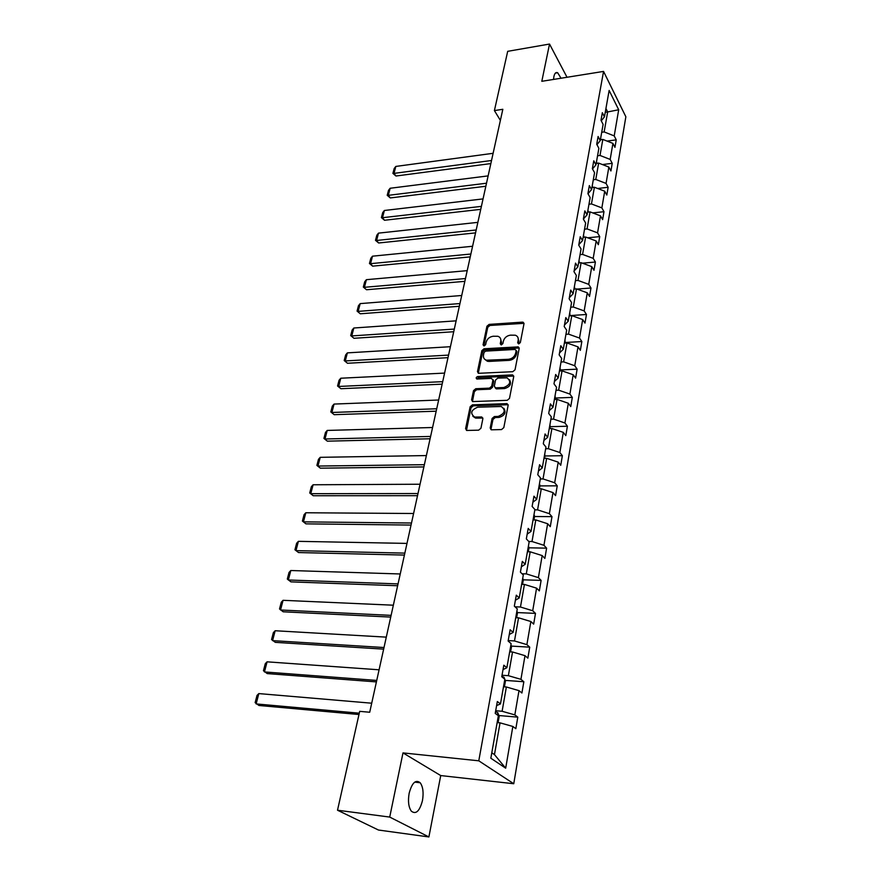 <?xml version="1.0" encoding="UTF-8"?>
<svg xmlns="http://www.w3.org/2000/svg" width="881" height="881" viewBox="0 0 881 881"><rect width="100%" height="100%" fill="white"/><g stroke="black" fill="none" stroke-linecap="round" stroke-linejoin="round"><path stroke-width="1.32" d="M518.766 343.887L520.33 342.555L523.986 323.768L522.444 322.138L489.12 324.395L486.929 326.256L483.063 344.79L484.098 345.947L485.64 344.636L486.136 342.224C487.204 338.8 489.55 336.806 493.195 336.245L497.908 336.278C500.177 337.115 501.124 338.8 500.749 341.332L500.265 343.755L501.311 344.923L502.864 343.601L503.359 341.167C504.406 337.731 506.773 335.716 510.462 335.154L515.308 335.209C517.565 336.057 518.524 337.742 518.171 340.275L517.687 342.72L518.766 343.887M422.462 800.587C423.772 792.658 423.012 786.711 420.193 782.746C415.689 779.267 412.011 782.769 409.158 793.241C407.815 801.181 408.542 807.161 411.339 811.181C415.964 814.705 419.664 811.17 422.462 800.587M561.032 78.233L557.673 72.749C555.922 71.912 554.656 73.189 553.885 76.603L553.543 79.422M490.21 427.99L491.411 429.807L501.509 429.576L503.811 427.626L508.139 405.381L507.004 403.619L472.414 404.831L470.157 406.736L465.586 428.651L466.765 430.457L478.647 430.17L480.938 428.243L482.854 418.761L481.709 416.977L474.639 417.065C469.947 413.387 470.95 410.106 477.656 407.198L501.289 406.493C505.98 410.249 504.945 413.552 498.183 416.416L494.395 416.537L492.105 418.475L490.21 427.99L491.069 429.719M402.991 752.903L389.721 817.072L337.511 810.223L378.478 830.034L428.893 836.95L440.731 775.566L513.755 783.738L478.779 760.81L402.991 752.903L440.731 775.566M567.023 77.275L549.524 44.05L541.815 81.305L603.551 71.416L478.779 760.81M549.524 44.05L507.698 51.329L494.406 110.577L500.386 120.4M337.511 810.223L359.69 711.352L369.712 712.244L502.831 109.299L494.406 110.577M512.786 371.705L515.044 369.789L519.184 348.491L518.248 346.883L484.054 348.777L481.841 350.649L477.469 371.65L478.46 373.313L512.786 371.705M513.722 376.627L509.493 398.388L507.203 400.326L472.668 401.582L471.599 399.842L473.515 390.624L475.762 388.719L489.44 388.136L491.686 386.23L492.92 380.118L491.411 378.39L476.885 379.028C475.762 378.07 476.048 377.244 477.733 376.528L512.158 374.899L513.722 376.627M389.721 817.072L428.893 836.95M490.838 758.222L498.371 715.713L495.221 713.368L497.336 701.529L500.463 703.919L504.835 679.229L501.752 676.751L503.811 665.21L506.872 667.732L511.134 643.648L508.128 641.027L510.132 629.761L513.127 632.415L517.29 608.903L514.339 606.161L516.299 595.171L519.228 597.946L523.303 574.996L520.407 572.132L522.323 561.395L525.197 564.292L529.162 541.881L526.331 538.897L528.204 528.413L531.012 531.43L534.899 509.526L532.124 506.443L533.952 496.201L536.705 499.318L540.494 477.92L537.784 474.738L539.568 464.728L542.267 467.943L545.967 447.03L543.302 443.749L545.053 433.97L547.696 437.284L551.319 416.834L548.709 413.453L550.416 403.894L553.004 407.297L556.55 387.31L553.995 383.841L555.658 374.491L558.202 377.982L561.66 358.424L559.16 354.878L560.79 345.726L563.278 349.294L566.67 330.166L564.203 326.543L565.8 317.589L568.245 321.235L571.571 302.513L569.148 298.813L570.712 290.058L573.113 293.78L576.361 275.456L573.994 271.678L575.524 263.111L577.87 266.899L581.053 248.96L578.729 245.116L580.227 236.725L582.539 240.579L585.645 223.014L583.365 219.116L584.83 210.889L587.098 214.81L590.149 197.597L587.913 193.644L589.345 185.594L591.569 189.558L594.565 172.698L592.362 168.689L593.772 160.805L595.952 164.835L598.882 148.305L596.723 144.242L598.1 136.511L600.247 140.597L603.111 124.397L600.996 120.29L602.34 112.713L604.454 116.843L609.134 90.457L618.693 109.762L614.211 135.905L616.226 139.859L614.96 147.336L612.923 143.394L610.17 159.428L612.229 163.337L610.929 170.958L608.859 167.06L606.051 183.413L608.143 187.279L606.822 195.042L604.718 191.21L601.855 207.894L603.981 211.693L602.626 219.622L600.49 215.845L597.56 232.859L599.73 236.615L598.353 244.698L596.173 240.976L593.188 258.353L595.402 262.031L593.992 270.291L591.768 266.635L588.728 284.365L590.975 287.988L589.532 296.412L587.275 292.822L584.169 310.927L586.46 314.473L584.995 323.085L582.682 319.561L579.511 338.051L581.845 341.531L580.348 350.319L578.002 346.861L574.753 365.747L577.132 369.161L575.601 378.136L573.212 374.755L569.897 394.06L572.32 397.386L570.756 406.559L568.322 403.256L564.93 422.979L567.408 426.228L565.811 435.599L563.322 432.384L559.864 452.537L562.375 455.697L560.745 465.289L558.213 462.151L554.678 482.766L557.244 485.827L555.57 495.629L552.982 492.6L549.37 513.678L551.991 516.64L550.284 526.662L547.641 523.732L543.94 545.295L546.616 548.158L544.865 558.411L542.178 555.581L538.39 577.639L541.121 580.392L539.326 590.887L536.584 588.167L532.708 610.742L535.494 613.385L533.666 624.122L530.858 621.523L526.893 644.639L529.734 647.161L527.862 658.151L524.999 655.673L520.935 679.339L523.843 681.74L521.915 692.995L518.997 690.638L514.834 714.887L517.797 717.145L515.837 728.686L512.852 726.462L505.683 768.177L490.838 758.222M513.755 783.738L625.862 116.766L603.551 71.416M503.503 686.784L506.377 686.993L502.104 711.264L495.695 710.725M502.104 711.264L514.834 714.887M506.377 686.993L518.997 690.638M496.609 705.582L500.463 703.919M509.692 651.819L512.544 651.984L508.37 675.683L502.016 675.242M508.37 675.683L520.935 679.339M512.544 651.984L524.999 655.673M503.029 669.615L506.872 667.732M515.737 617.68L518.557 617.812L514.482 640.95L508.205 640.586M514.482 640.95L526.893 644.639M518.557 617.812L530.858 621.523M509.284 634.518L513.127 632.415M521.64 584.323L524.437 584.422L520.462 607.02L515.011 606.789M520.462 607.02L532.708 610.742M524.437 584.422L536.584 588.167M515.396 600.258L519.228 597.946M527.422 551.748L530.186 551.803L526.298 573.883L522.048 573.762M526.298 573.883L538.39 577.639M530.186 551.803L542.178 555.581M521.365 566.802L525.197 564.292M533.06 519.911L535.802 519.933L532.003 541.518L528.765 541.452M532.003 541.518L543.94 545.295M535.802 519.933L547.641 523.732M527.19 534.128L531.012 531.43M538.566 488.79L541.286 488.779L537.575 509.868L534.833 509.857M537.575 509.868L549.37 513.678M541.286 488.779L552.982 492.6M532.884 502.192L536.705 499.318M543.962 458.362L546.649 458.318L543.026 478.945L540.306 478.956M543.026 478.945L554.678 482.766M546.649 458.318L558.213 462.151M538.445 470.994L542.267 467.943M549.226 428.595L551.902 428.529L548.345 448.693L545.658 448.748M548.345 448.693L559.864 452.537M551.902 428.529L563.322 432.384M543.885 440.478L547.696 437.284M554.391 399.478L557.034 399.379L553.554 419.114L550.9 419.191M553.554 419.114L564.93 422.979M557.034 399.379L568.322 403.256M549.204 410.656L553.004 407.297M559.435 370.989L562.056 370.868L558.653 390.173L556.021 390.283M558.653 390.173L569.897 394.06M562.056 370.868L573.212 374.755M554.413 381.484L558.202 377.982M564.38 343.116L566.979 342.962L563.642 361.86L561.032 361.992M563.642 361.86L574.753 365.747M566.979 342.962L578.002 346.861M559.501 352.94L563.278 349.294M569.214 315.816L571.791 315.64L568.531 334.141L565.932 334.295M568.531 334.141L579.511 338.051M571.791 315.64L582.682 319.561M564.479 325.012L568.245 321.235M573.938 289.089L576.493 288.891L573.311 307.006L570.734 307.194M573.311 307.006L584.169 310.927M576.493 288.891L587.275 292.822M569.357 297.679L573.113 293.78M578.575 262.912L581.108 262.692L577.991 280.433L575.436 280.643M577.991 280.433L588.728 284.365M581.108 262.692L591.768 266.635M574.126 270.919L577.87 266.899M583.123 237.275L585.634 237.033L582.572 254.411L580.05 254.642M582.572 254.411L593.188 258.353M585.634 237.033L596.173 240.976M578.806 244.709L582.539 240.579M587.572 212.156L590.061 211.892L587.065 228.917L584.555 229.17M587.065 228.917L597.56 232.859M590.061 211.892L600.49 215.845M583.376 219.05L587.098 214.81M591.933 187.532L594.4 187.246L591.459 203.94L588.982 204.216M591.459 203.94L601.855 207.894M594.4 187.246L604.718 191.21M587.979 193.765L591.569 189.558M596.206 163.403L598.651 163.095L595.776 179.46L593.309 179.746M595.776 179.46L606.051 183.413M598.651 163.095L608.859 167.06M592.506 168.965L595.952 164.835M600.402 139.749L602.824 139.418L600.005 155.452L597.56 155.772M600.005 155.452L610.17 159.428M602.824 139.418L612.923 143.394M596.944 144.66L600.247 140.597M605.258 112.283L607.67 111.942L604.146 131.93L601.723 132.26M604.146 131.93L614.211 135.905M618.693 109.762L607.67 111.942L605.93 108.506M491.807 752.792L494.461 754.599L500.056 722.849L497.148 722.596M601.271 120.84L604.454 116.843M500.056 722.849L512.852 726.462M505.683 768.177L494.461 754.599M607.053 141.081L616.226 139.859M602.417 164.56L612.229 163.337M597.648 188.49L608.143 187.279M592.737 212.905L603.981 211.693M587.671 237.793L599.73 236.615M582.44 263.188L595.402 262.031M577.033 289.089L590.975 287.988M570.062 315.607L586.46 314.473M565.305 342.5L581.845 341.531M560.448 369.965L577.132 369.161M555.482 398.025L572.32 397.386M550.416 426.679L567.408 426.228M545.24 455.973L562.375 455.697M539.943 485.905L557.244 485.827M534.536 516.508L551.991 516.64M528.996 547.806L546.616 548.158M523.292 579.819L541.121 580.392M517.411 612.57L535.494 613.385M511.387 646.092L529.734 647.161M505.209 680.396L523.843 681.74M498.877 715.526L517.797 717.145M517.687 342.72L518.48 343.788L518.964 341.343L517.819 337.269M500.397 338.282L501.564 342.39L501.069 344.823L500.265 343.755M524.008 323.338L489.935 325.463L487.744 327.314L483.889 345.837L483.063 344.79M519.206 348.006L484.88 349.823L482.678 351.695L478.295 373.258M516.145 350.616L515.066 349.438L485.563 351.134L484.021 352.444L483.493 355.01C483.096 357.675 484.098 359.404 486.521 360.219L508.458 359.294C512.202 358.754 514.592 356.728 515.638 353.215L516.145 350.616L516.949 351.684L516.167 350.385M484.726 359.272L487.358 361.254L489.065 361.419L488.239 360.384M516.949 351.684L516.442 354.272C515.396 357.774 513.006 359.8 509.273 360.351L489.065 361.419M492.942 379.535L493.756 381.154L492.523 387.255L490.276 389.16L476.61 389.732L474.374 391.638L472.447 401.516M513.733 376.066L478.581 377.553L476.995 379.05M503.789 387.53C510.352 384.81 511.454 381.583 507.082 377.85L497.809 378.092L495.562 379.997L494.329 386.109L495.386 387.827L503.789 387.53L504.615 388.554C510.143 386.836 511.773 383.885 509.526 379.711M495.155 387.75L496.212 388.851L495.86 387.86M504.615 388.554L496.686 388.884M503.921 408.355C506.3 412.66 504.67 415.678 499.02 417.418L495.243 417.539L492.953 419.477L491.058 428.981M472.877 416.295L475.498 418.057L476.478 418.123L475.608 417.131M482.854 418.057L476.478 418.123M508.139 404.731L473.273 405.833L471.027 407.738L466.467 430.391M491.532 160.496L394.016 173.381L395.822 166.432L493.118 153.305M395.965 176.013L392.915 173.381L394.016 173.381L395.965 176.013L490.849 163.58M600.963 139.672L600.644 138.383M392.915 173.381L394.181 168.524L395.822 166.432M486.51 183.215L388.312 195.34L390.151 188.259L488.129 175.892M390.294 197.939L387.211 195.296L388.312 195.34L390.294 197.939L485.849 186.254M596.878 163.326L596.492 161.818M387.211 195.296L388.499 190.351L390.151 188.259M481.4 206.374L382.497 217.706L384.369 210.493L483.052 198.908M384.512 220.261L381.407 217.618L382.497 217.706L384.512 220.261L480.751 209.348M592.704 187.444L592.252 185.726M381.407 217.618L382.717 212.574L384.369 210.493M476.192 229.974L376.583 240.469L378.489 233.135L477.876 222.353M378.632 242.991L375.493 240.337L376.583 240.469L378.632 242.991L475.553 232.881M588.365 212.068L587.935 210.107M375.493 240.337L376.826 235.205L378.489 233.135M470.883 254.025L370.549 263.672L372.498 256.184L472.59 246.262M372.63 266.15L369.458 263.485L370.549 263.672L372.63 266.15L470.256 256.878M583.927 237.198L583.53 234.985M369.458 263.485L370.824 258.254L372.498 256.184M465.465 278.55L364.415 287.305L366.397 279.684L467.216 270.643M366.529 289.75L363.324 287.074L366.529 289.75L464.849 281.336M579.39 262.846L579.026 260.369M363.324 287.074L364.712 281.744L366.397 279.684M459.948 303.56L358.149 311.389L360.175 303.615L461.721 295.498M360.307 313.79L357.069 311.103L360.307 313.79L459.342 306.28M574.753 289.023L574.445 286.281M357.069 311.103L358.479 305.663L360.175 303.615M454.31 329.076L351.772 335.925L353.832 328.007L456.127 320.838M353.964 338.293L350.693 335.584L353.964 338.293L453.726 331.73M570.029 315.761L569.754 312.733M350.693 335.584L352.136 330.056L353.832 328.007M448.561 355.098L345.275 360.946L347.367 352.874L450.422 346.707M347.499 363.269L344.196 360.549L347.499 363.269L448 357.675M565.206 343.061L564.974 339.736M344.196 360.549L345.66 354.911L347.367 352.874M442.703 381.66L338.645 386.462L340.782 378.224L444.597 373.092M340.914 388.719L337.566 385.999L340.914 388.719L442.152 384.16M560.272 370.956L560.085 367.322M337.566 385.999L339.064 380.24L340.782 378.224M436.712 408.762L331.884 412.473L334.064 404.071L438.65 400.018M334.196 414.687L330.815 411.945L334.196 414.687L436.183 411.185M555.228 399.445L555.096 395.503M330.815 411.945L332.335 406.086L334.064 404.071M430.6 436.436L324.99 439.002L327.214 430.435L432.582 427.505M327.347 441.161L323.922 438.419L327.347 441.161L430.093 438.771M550.085 428.573L549.997 424.29M323.922 438.419L325.485 432.428L327.214 430.435M424.367 464.694L317.953 466.06L320.221 457.327L426.382 455.565M320.354 468.174L316.896 465.41L320.354 468.174L423.871 466.93M544.821 458.34L544.777 453.715M316.896 465.41L318.481 459.309L320.221 457.327M417.99 493.547L310.773 493.679L313.096 484.77L420.05 484.231M313.218 495.728L309.727 492.964L313.218 495.728L417.517 495.684M539.436 488.79L540.009 485.519L539.458 483.801M309.727 492.964L311.345 486.73L313.096 484.77M411.493 523.017L303.449 521.86L305.817 512.764L413.585 513.502M305.938 523.854L302.403 521.067L305.938 523.854L411.042 525.065M533.93 519.922L534.58 516.277L534.007 514.559M302.403 521.067L304.055 514.713L305.817 512.764M404.842 553.125L295.972 550.625L298.395 541.341L406.989 543.412M298.395 541.341L296.622 543.28L294.937 549.766L298.516 552.552L404.412 555.074M528.303 551.77L529.018 547.729L528.435 546.011M398.047 583.905L288.34 579.995L290.807 570.525L400.238 573.972M290.807 570.525L289.034 572.43L287.305 579.059L290.928 581.867L397.639 585.744M522.532 584.356L523.325 579.896L522.73 578.2M391.098 615.367L280.543 609.993L283.065 600.313L393.344 605.203M283.065 600.313L281.281 602.208L279.519 608.969L283.186 611.788L390.712 617.085M516.64 617.713L517.499 612.824L516.894 611.128M383.995 647.524L272.581 640.63L275.158 630.741L386.285 637.139M275.158 630.741L273.363 632.613L271.568 639.529L275.279 642.348L383.642 649.132M510.595 651.874L511.542 646.522L510.925 644.837M504.747 679.163L504.064 677.357L501.84 676.256M376.738 680.429L264.454 671.939L267.075 661.829L379.083 669.802M267.075 661.829L265.28 663.679L263.441 670.738L267.196 673.58L376.407 681.905M504.417 686.85L505.441 681.024L504.813 679.35M498.073 722.673L499.197 716.363L497.787 712.718L495.529 711.661M359.272 713.181L256.14 703.919L258.827 693.589L371.705 703.203M258.827 693.589L257.01 695.417L255.138 702.642L258.937 705.483L358.974 714.513M518.964 341.343L518.171 340.275M501.564 342.39L500.749 341.332M487.744 327.314L486.929 326.256M489.935 325.463L489.12 324.395M523.226 323.228L522.444 322.138M478.317 372.674L477.469 371.65M482.678 351.695L481.841 350.649M484.88 349.823L484.054 348.777M518.435 347.885L517.632 346.817M509.273 360.351L508.458 359.294M516.442 354.272L515.638 353.215M472.458 400.844L471.599 399.842M474.374 391.638L473.515 390.624M476.61 389.732L475.762 388.719M490.276 389.16L489.44 388.136M492.523 387.255L491.686 386.23M493.756 381.154L492.92 380.118M478.581 377.553L477.733 376.528M512.973 375.934L512.158 374.899M492.953 419.477L492.105 418.475M495.243 417.539L494.395 416.537M499.02 417.418L498.183 416.416M482.193 417.946L481.334 416.944M466.467 429.631L465.586 428.651M471.027 407.738L470.157 406.736M473.273 405.833L472.414 404.831M507.401 404.599L506.575 403.586M503.91 678.491L504.097 677.445M497.435 715.009L497.82 712.806M414.731 782.119L420.193 782.746M555.349 73.123L557.673 72.749M523.909 323.305L523.127 322.215M519.041 347.951L518.248 346.883M487.358 361.254L486.521 360.219M496.212 388.851L495.386 387.827M513.502 375.989L512.687 374.943M475.498 418.057L474.639 417.065M482.568 417.968L481.709 416.977M507.841 404.632L507.004 403.619"/></g></svg>
